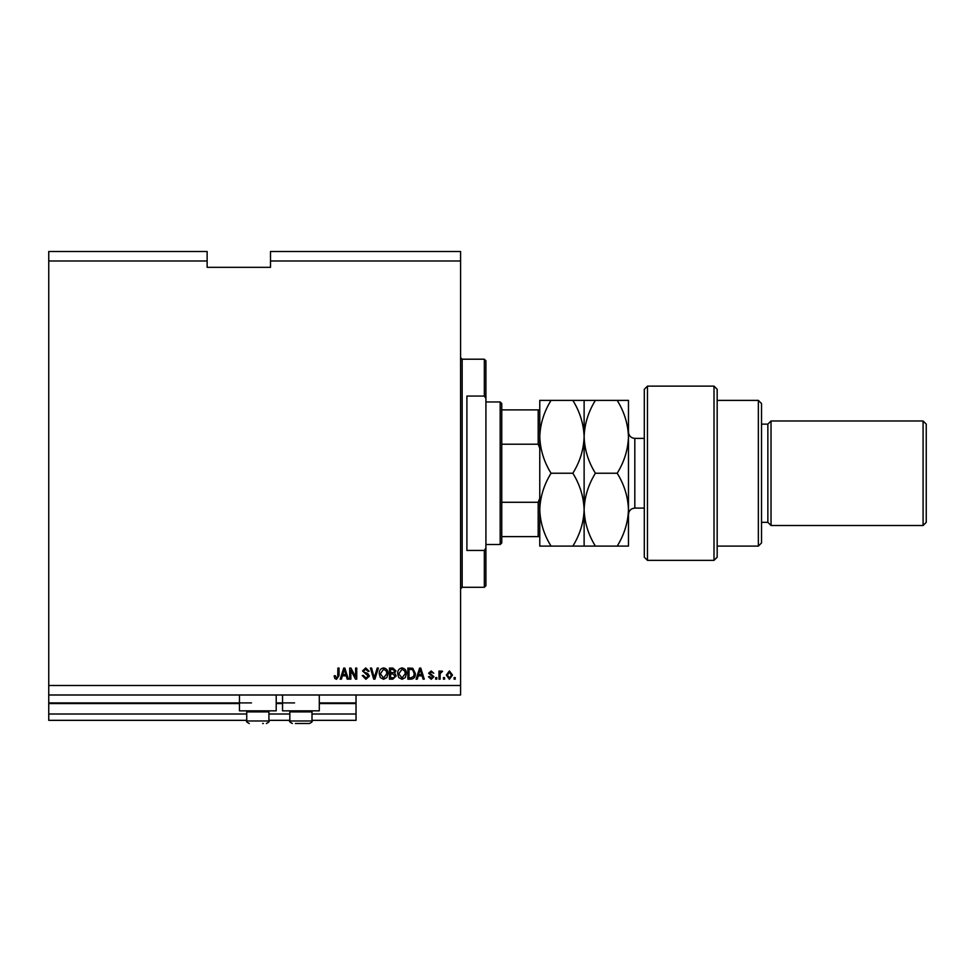 <?xml version="1.0" encoding="UTF-8"?>
<svg xmlns="http://www.w3.org/2000/svg" width="975" height="975" viewBox="0 0 975 975"><rect width="100%" height="100%" fill="white"/><g stroke="black" fill="none" stroke-linecap="round" stroke-linejoin="round"><path stroke-width="1.46" d="M48.75 260.995L207.139 260.995L207.139 251.489L48.75 251.489L48.75 720.342L246.736 720.342M268.917 720.342L289.831 720.342M312 720.342L356.033 720.342L356.033 714.005L312 714.005M48.75 714.005L246.736 714.005M268.917 714.005L289.831 714.005M319.288 703.548L356.033 703.548L356.033 714.005M356.033 703.548L356.033 702.914L319.288 702.914M48.75 702.914L251.489 702.914M276.205 702.914L294.572 702.914M356.033 694.992L356.033 702.914M276.205 694.992L276.205 710.836L239.46 710.836L239.46 694.992M282.543 694.992L282.543 710.836L319.288 710.836L319.288 694.992M207.139 260.995L207.139 267.333L270.502 267.333L270.502 251.489L460.578 251.489L460.578 694.992L48.75 694.992M48.75 685.486L460.578 685.486M270.502 260.995L460.578 260.995M350.854 670.325L350.854 679.161L349.696 679.161L349.696 668.07L350.927 668.07L355.607 676.906L355.607 668.07L356.753 668.07L356.753 679.161L355.522 679.161L350.854 670.325M369.428 676.077L365.93 679.295L362.225 675.553L363.383 675.407L366.027 678.003L368.27 676.102L362.517 670.958L365.735 667.924L369.135 671.239L367.989 671.385L365.771 669.216L363.663 670.995L364.028 672.116L367.709 673.42L369.428 676.077M378.398 668.07L374.9 679.161L373.717 679.161L370.403 668.07L371.585 668.07L374.254 677.857L377.203 668.07L378.398 668.07M383.614 679.295L380.335 677.564L379.214 673.762C379.08 670.459 380.555 668.521 383.614 667.924C386.624 668.497 388.087 670.398 388.001 673.628L386.868 677.601L383.614 679.295M402.041 679.295L398.775 677.564L397.654 673.762C397.52 670.459 398.982 668.521 402.041 667.924C405.052 668.497 406.514 670.398 406.429 673.628L405.308 677.601L402.041 679.295M444.588 677.576L444.588 679.161L443.442 679.161L443.442 677.576L444.588 677.576M452.51 675.041L449.414 679.295L446.318 675.127L449.414 670.946L452.51 675.041M336.533 679.295L334.803 678.515L334.145 675.846L335.303 675.699L336.594 678.003L337.74 677.162L337.886 668.07L339.044 668.07L339.044 675.59L336.533 679.295M418.251 675.846L417.276 679.161L416.081 679.161L419.616 668.07L420.749 668.07L424.283 679.161L423.089 679.161L422.114 675.846L418.251 675.846M433.936 676.699L431.206 679.295L428.464 676.711L429.609 676.565L431.291 678.149L432.778 676.894L428.61 673.25L431.157 670.946L433.79 673.25L431.206 672.104L429.756 673.091L433.936 676.699M436.812 677.576L436.812 679.161L435.667 679.161L435.667 677.576L436.812 677.576M440.127 674.98L440.127 679.161L438.969 679.161L438.969 671.092L440.127 671.092L440.127 672.384L441.492 670.946L442.577 671.385L440.334 673.323L440.127 674.98M455.24 677.576L455.24 679.161L454.094 679.161L454.094 677.576L455.24 677.576M415.362 673.554C415.557 676.833 414.156 678.697 411.145 679.161L407.867 679.161L407.867 668.07L412.766 668.277L415.362 673.554M396.203 675.907L392.852 679.161L389.439 679.161L389.439 668.07L392.876 668.07L395.923 670.861L394.68 673.177L396.203 675.907M342.359 675.846L341.396 679.161L340.19 679.161L343.736 668.07L344.857 668.07L348.404 679.161L347.21 679.161L346.235 675.846L342.359 675.846M419.664 671.324L418.628 674.554L421.736 674.554L420.188 669.228L419.664 671.324M449.39 672.104L447.464 675.114L449.438 678.149L451.352 675.114L449.39 672.104M409.025 669.362L409.025 677.857L410.999 677.857L413.766 676.248L414.204 673.53L412.535 669.581L409.025 669.362M402.053 669.216L398.799 673.774L402.029 678.003L405.283 673.591L404.796 671.08L402.053 669.216M390.597 669.362L390.597 672.677L393.766 672.567L394.765 671.044L392.474 669.362L390.597 669.362M390.597 673.969L390.597 677.857L393.997 677.723L395.058 675.907L392.718 673.969L390.597 673.969M383.626 669.216L380.372 673.774L383.602 678.003L386.843 673.591L386.368 671.08L383.626 669.216M343.785 671.324L342.737 674.554L345.857 674.554L344.297 669.228L343.785 671.324M262.628 723.511L263.372 723.511M263.372 711.908L246.736 711.908L246.736 720.976L268.917 720.976C269.661 721.415 268.82 722.256 266.382 723.511C268.82 722.256 269.661 721.415 268.917 720.976L268.917 711.908L263.372 711.908M310.928 710.836L312 711.908L289.831 711.908L289.831 720.976L312 720.976C312.743 721.415 311.902 722.256 309.465 723.511L295.364 723.511M300.909 723.511L305.711 723.511M306.455 723.511L309.465 723.511L306.455 723.511M484.331 396.057L484.331 359.202L485.916 360.787L485.916 398.409L484.331 396.057L466.903 396.057L466.903 550.436L484.331 550.436L485.916 548.072L485.916 585.707L484.331 587.291L484.331 550.436M485.916 548.072L485.916 398.409M500.175 401.968L501.759 403.553L501.759 542.941L500.175 544.525L500.175 401.968L485.916 401.968M539.772 448.256L538.188 444.21L538.188 409.89L539.772 409.89L501.759 409.89M501.759 444.21L538.188 444.21M501.759 502.283L538.188 502.283L539.772 498.237M539.772 536.603L538.188 536.603L539.772 536.603M501.759 536.603L538.188 536.603L538.188 502.283M647.473 560.357L644.304 557.188L644.304 389.293L647.473 386.124L647.473 560.357L714.005 560.357L714.005 386.124L647.473 386.124M758.355 400.384L761.524 403.553L761.524 542.941L758.355 546.11L758.355 400.384L717.173 400.384M761.524 424.137L767.861 424.137L767.861 522.344L771.03 525.513L771.03 420.981L923.081 420.981L923.081 525.513L771.03 525.513M923.081 420.981L926.25 424.137L926.25 522.344L923.081 525.513M714.005 386.124L717.173 389.293L717.173 557.188L714.005 560.357M617.199 546.11C624.28 534.617 628.034 522.466 628.473 509.669C627.997 496.726 624.244 484.587 617.199 473.241C624.256 461.845 628.022 449.694 628.473 436.812C628.022 423.967 624.268 411.816 617.199 400.384L628.473 400.384L628.473 546.11L595.396 546.11C588.352 534.763 584.586 522.624 584.122 509.669C583.684 522.466 579.93 534.617 572.849 546.11L551.046 546.11C544.001 534.763 540.235 522.624 539.772 509.669C540.199 496.884 543.965 484.733 551.046 473.241C543.977 461.809 540.223 449.67 539.772 436.812C540.223 423.93 543.977 411.791 551.046 400.384L539.772 400.384L539.772 546.11L551.046 546.11M584.122 400.384L584.122 436.812C584.573 423.93 588.327 411.779 595.396 400.384L572.849 400.384C579.918 411.816 583.672 423.967 584.122 436.812C583.672 449.694 579.906 461.845 572.849 473.241C579.893 484.587 583.647 496.726 584.122 509.669L584.122 546.11L595.396 546.11M572.849 473.241L551.046 473.241M572.849 546.11L584.122 546.11M572.849 400.384L551.046 400.384M584.122 436.812L584.122 509.669C584.549 496.884 588.315 484.733 595.396 473.241C588.327 461.809 584.573 449.67 584.122 436.812M617.199 473.241L595.396 473.241M617.199 400.384L595.396 400.384M48.75 703.548L239.46 703.548M276.205 703.548L282.543 703.548M484.331 359.202L462.162 359.202L462.162 587.291L460.578 588.876M644.304 438.397L634.81 438.397L634.81 508.097C630.959 508.462 628.851 510.583 628.473 514.422M246.736 720.976C245.956 721.354 246.797 722.195 249.271 723.511C246.797 722.195 245.956 721.354 246.736 720.976M247.821 710.836L246.736 711.908M267.845 710.836L268.917 711.908M290.903 710.836L289.831 711.908M289.831 720.976C289.063 721.39 289.904 722.231 292.354 723.511C289.733 721.89 288.88 721.049 289.831 720.976M312 711.908L312 720.976C312.743 721.415 311.902 722.256 309.465 723.511M462.162 359.202L460.578 357.618M484.331 587.291L462.162 587.291M500.175 544.525L485.916 544.525M767.861 522.344L761.524 522.344M758.355 546.11L717.173 546.11M767.861 424.137L771.03 420.981M634.81 438.397C630.959 438.019 628.851 435.91 628.473 432.059M644.304 508.097L634.81 508.097"/></g></svg>
